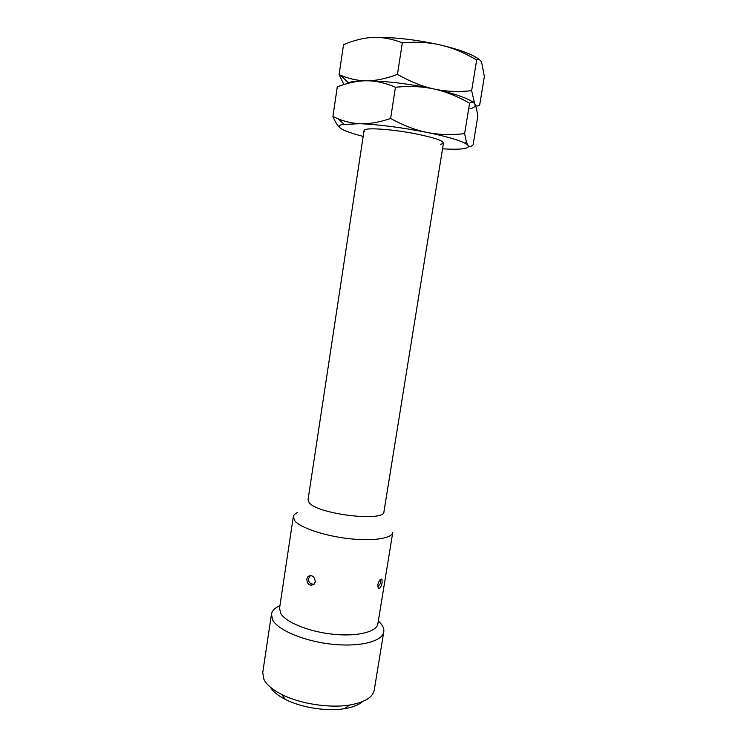 <?xml version="1.0" encoding="UTF-8"?>
<svg xmlns="http://www.w3.org/2000/svg" width="747" height="747" viewBox="0 0 747 747"><rect width="100%" height="100%" fill="white"/><g stroke="black" fill="none" stroke-linecap="round" stroke-linejoin="round"><path stroke-width="1.12" d="M364.069 130.492L308.016 499.827L309.211 502.722C317.559 514.272 384.948 522.237 383.949 511.714L443.485 142.929M297.381 512.591C294.934 513.749 293.571 515.15 293.3 516.784L294.682 520.678C300.061 527.625 323.806 535.739 348.233 538.578C372.678 541.472 392.026 538.484 392.773 532.368L377.889 623.736C376.796 631.859 357.365 636.808 333.162 634.259C308.978 631.785 285.737 622.307 280.732 613.408L279.546 608.338L293.3 516.784M279.957 605.584C274.896 607.881 272.057 610.775 271.45 614.286L272.702 620.038C278.192 630.365 304.692 641.421 332.471 644.259C360.269 647.191 382.529 641.318 383.781 631.878C384.173 629.245 383.23 626.528 380.951 623.717L378.337 620.99M271.45 614.286L262.739 672.636L263.85 679.21C266.455 684.607 272.403 689.677 281.694 694.43C299.846 703.758 329.39 708.389 349.531 705.056C364.508 702.423 372.744 697.437 374.238 690.097L383.781 631.878M307.932 576.553C312.059 574.583 314.515 576.329 315.29 581.782L314.085 584.257C309.753 586.339 307.316 584.602 306.774 579.028L307.932 576.553L310.407 575.489M377.814 584.724C379.093 580.372 380.466 578.57 381.95 579.317L382.1 582.623C381.166 587.067 379.878 588.897 378.243 588.122L377.814 584.724M314.001 584.331L313.189 584.275M270.395 687.193C273.01 691.573 278.024 695.662 285.447 699.463C301.274 707.633 326.841 711.63 344.404 708.698C352.64 707.353 358.663 704.991 362.491 701.61M364.713 131.584C363.546 130.594 363.957 129.847 365.946 129.362C371.903 127.849 394.369 129.745 414.52 133.582C436.257 138.027 445.595 141.426 442.532 143.769L440.609 144.246M363.173 136.412C352.117 133.573 344.75 130.977 341.043 128.624C338.363 126.831 338.624 125.468 341.827 124.553L360.082 123.694C352.808 123.404 345.553 121.808 338.326 118.913L332.901 116.551L337.289 86.857C347.803 82.796 357.561 80.769 366.572 80.788C375.554 80.732 385.181 82.88 395.452 87.24C409.711 85.868 422.559 86.456 433.998 88.996C454.886 93.702 468.042 98.24 473.477 102.619M346.263 83.841L348.475 82.693C352.005 81.432 358.037 80.797 366.572 80.788C386.563 81.031 409.039 83.767 433.998 88.996C445.473 91.479 457.341 96.223 469.592 103.226C471.843 101.629 473.579 101.937 474.812 104.132C475.802 105.831 476.605 108.698 477.24 112.741L477.763 116.569L473.103 144.787C471.049 146.832 469.359 147.028 468.033 145.376C469.237 147.01 467.622 148.13 463.177 148.746C458.639 149.335 452.056 149.381 443.401 148.886L442.532 148.84M468.033 145.376L466.464 142.182L464.615 133.629C451.02 135.17 438.508 134.768 427.079 132.434C445.389 136.206 457.911 139.745 464.653 143.041L468.033 145.376M427.079 132.434C415.668 130.174 403.511 125.524 390.616 118.484C379.121 122.368 368.943 124.105 360.082 123.694C379.868 124.637 402.194 127.55 427.079 132.434M332.901 116.551C335.412 122.349 337.877 126.196 340.305 128.082M464.615 133.629L469.592 103.226M390.616 118.484L395.452 87.24M373.127 37.443C393.324 36.977 415.948 39.535 440.991 45.119C452.495 47.78 464.391 52.738 476.67 59.993C478.836 58.966 480.498 59.797 481.666 62.477L484.373 76.493L479.677 104.982C477.688 106.541 476.063 106.261 474.812 104.132L471.637 90.723C458.004 92.096 445.464 91.517 433.998 88.996C422.55 86.559 410.364 81.684 397.441 74.392C385.816 78.734 375.526 80.863 366.572 80.788C357.953 80.779 349.241 78.921 340.427 75.214L339.101 74.653L343.527 44.661C354.153 40.179 364.013 37.77 373.127 37.443C382.212 37.042 391.942 38.835 402.325 42.812C416.63 41.617 429.516 42.383 440.991 45.119C460.75 49.881 473.607 54.802 479.574 59.853M474.812 104.132C475.951 106.242 474.252 107.82 469.714 108.857M366.572 80.788C386.563 81.031 409.039 83.767 433.998 88.996C454.092 93.506 467.071 97.904 472.944 102.18L473.794 101.788M339.101 74.653L343.872 84.56M471.637 90.723L476.67 59.993M397.441 74.392L402.325 42.812M381.95 579.308L381.054 579.028M310.341 575.545L308.483 578.673C308.492 582.352 310.369 584.201 314.113 584.229M377.758 586.825L380.671 583.202L379.971 579.877M344.404 708.698L349.531 705.056M285.447 699.463L281.694 694.43M343.881 124.123L338.326 118.913M464.653 143.041L466.464 142.182M348.475 82.693L340.427 75.214"/></g></svg>
